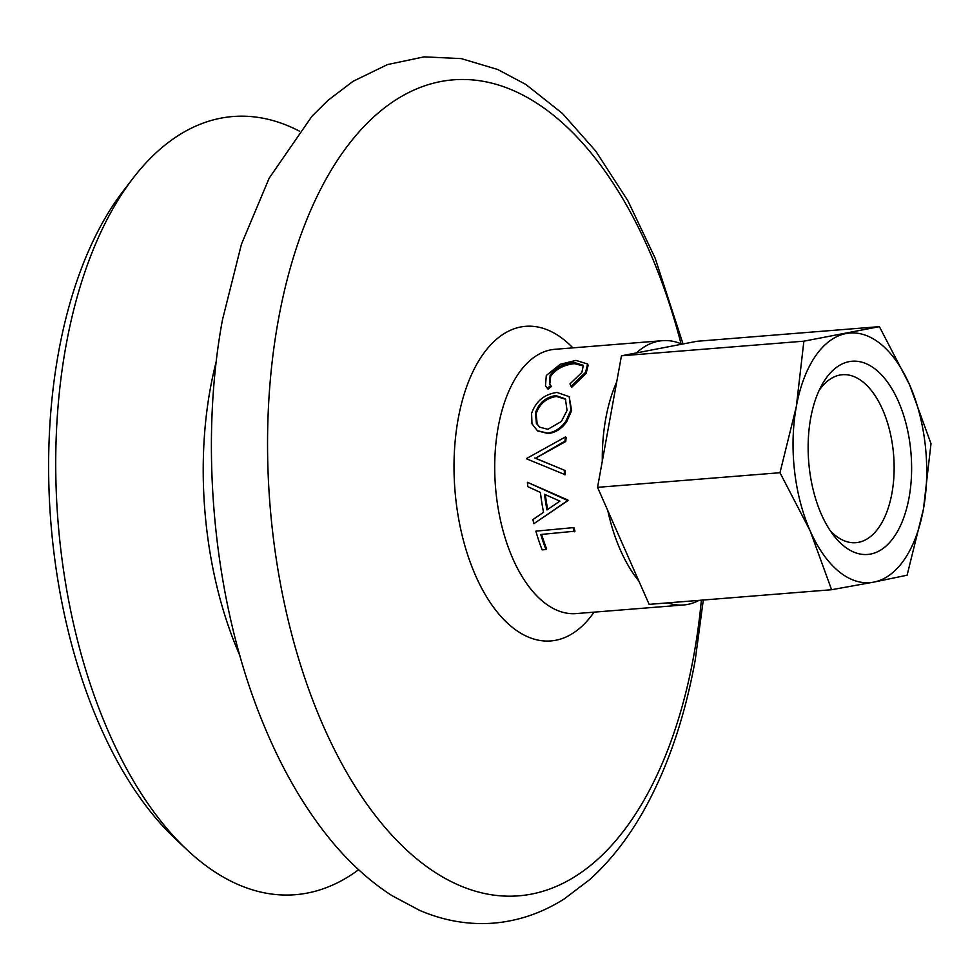 <?xml version="1.0" encoding="UTF-8"?>
<svg xmlns="http://www.w3.org/2000/svg" width="980" height="980" viewBox="0 0 980 980"><rect width="100%" height="100%" fill="white"/><g stroke="black" fill="none" stroke-linecap="round" stroke-linejoin="round"><path stroke-width="1.47" d="M565.754 399.338L556.518 396.471C546.375 398.039 539.588 403.76 536.158 413.646L537.163 424.058L539.882 427.39M531.981 423.813L531.577 413.376C535.938 401.188 544.402 394.205 556.983 392.441L569.184 396.667L570.923 409.922L565.95 421.094C560.879 428.272 554.68 432.266 547.342 433.062L537.408 430.71L531.981 423.813M535.435 412.935L536.415 423.458L539.539 427.133L547.869 429.301L561.418 421.449L567.053 410.399L565.399 398.872L555.844 395.565C545.701 397.145 538.89 402.927 535.435 412.935L536.158 413.646M299.365 131.112A390.334 206.707 85.4 0 0 133.133 178.127A390.334 206.707 85.4 0 0 65.966 345.842A390.334 206.707 85.4 0 0 186.996 849.795A390.334 206.707 85.4 0 0 358.607 869.713M133.133 178.127L123.272 190.953A376.443 199.344 85.4 0 0 58.494 352.69A376.443 199.344 85.4 0 0 175.224 838.709L186.996 849.795M566.146 437.423A132.57 70.205 85.4 0 0 565.766 441.502L535.533 458.236L565.08 470.498A132.57 70.205 85.4 0 0 565.264 474.737L526.824 458.934A134.04 70.977 85.4 0 1 526.836 458.358L565.374 436.994L566.146 437.423M527.412 482.283L567.163 500.302A134.04 70.977 85.4 0 0 567.249 500.854L533.892 523.688A134.04 70.977 85.4 0 1 532.912 519.572L543.545 512.283A134.04 70.977 85.4 0 1 540.421 492.438L527.755 486.644A134.04 70.977 85.4 0 1 527.412 482.283L567.91 500.033A132.57 70.205 85.4 0 0 567.996 500.584L535.484 522.597M545.983 549.56L542.148 549.866A134.04 70.977 85.4 0 1 535.864 531.148L573.925 527.571A132.57 70.205 85.4 0 0 574.978 531.185L540.776 534.492A134.04 70.977 85.4 0 0 545.983 549.56L546.595 548.776A132.57 70.205 85.4 0 1 541.609 534.431M616.702 381.93A132.57 70.205 85.4 0 0 605.763 418.558A132.57 70.205 85.4 0 0 602.296 461.213M607.796 510.58A132.57 70.205 85.4 0 0 638.899 581.115M667.735 602.872A132.57 70.205 85.4 0 0 683.648 604.966A132.57 70.205 85.4 0 0 699.034 600.36M569.184 396.667L571.646 410.645L566.697 421.694C561.638 428.799 555.44 432.756 548.102 433.552L537.751 430.93M681.97 344.164A132.57 70.205 85.4 0 0 662.456 340.673A132.57 70.205 85.4 0 0 636.449 352.923M583.566 366.005L574.439 363.666C563.855 364.842 555.942 369.043 550.711 376.283L549.78 384.27M573.962 362.404C563.378 363.58 555.44 367.831 550.148 375.156L549.462 383.793L551.397 386.475L548.065 389.183L545.468 385.985L546.301 375.475L560.193 364.303L575.946 360.395L587.596 363.997L585.599 372.29L586.163 373.429L571.695 387.284L569.944 383.915L581.863 372.437L583.357 365.344L573.962 362.404L574.439 363.666M587.596 363.997L588.11 365.271L586.163 373.429M550.148 375.156L550.711 376.283M550.772 385.459L547.428 388.19L548.065 389.183M547.428 388.19L545.468 385.985M585.599 372.29L571.058 386.291M547.342 433.062L548.102 433.552M570.923 409.922L571.646 410.645M556.518 396.471L555.844 395.565M565.374 436.994A134.04 70.977 85.4 0 0 564.982 441.11L535.533 458.236M564.982 441.11L565.766 441.502M534.749 458.015L565.08 470.498M564.296 470.437A134.04 70.977 85.4 0 0 564.48 474.724M567.163 500.302L567.91 500.033M567.249 500.854L567.996 500.584M536.195 522.12L533.892 523.688M546.975 509.943L559.911 501.123L544.513 494.288A134.04 70.977 85.4 0 0 546.975 509.943M545.346 494.667A132.57 70.205 85.4 0 0 547.685 509.453M535.864 531.148L573.925 527.571M573.239 528.147A134.04 70.977 85.4 0 0 574.305 531.809M810.681 418.166A96.922 51.328 -94.6 0 1 821.889 384.932A96.922 51.328 -94.6 0 1 886.067 380.191A96.922 51.328 -94.6 0 1 909.085 497.509A96.922 51.328 -94.6 0 1 833.992 535.876A96.922 51.328 -94.6 0 1 810.681 418.166M830.293 530.756A84.256 44.615 85.4 0 0 855.908 542.687A84.256 44.615 85.4 0 0 891.935 493.185A84.256 44.615 85.4 0 0 842.433 374.715A84.256 44.615 85.4 0 0 819.047 390.567M873.731 582.12A125.207 66.297 85.4 0 0 923.442 509.086A125.207 66.297 85.4 0 0 909.587 384.809A125.207 66.297 85.4 0 0 846.034 333.555A125.207 66.297 85.4 0 0 796.323 406.59A125.207 66.297 85.4 0 0 810.166 530.866A125.207 66.297 85.4 0 0 873.731 582.12L831.591 589.727L810.166 530.866L779.982 472.715L796.323 406.59L803.882 341.175L879.391 326.646L909.587 384.809L931 443.671L923.442 509.086L907.1 575.211L873.731 582.12M879.391 326.646L696.964 341.285L621.455 355.801L597.543 487.342L649.152 604.366L831.591 589.727M597.543 487.342L779.982 472.715M621.455 355.801L803.882 341.175M572.859 347.863A157.804 83.57 85.4 0 0 458.15 419.036A157.804 83.57 85.4 0 0 492.021 605.174A157.804 83.57 85.4 0 0 594.052 612.145M662.456 340.673L554.876 349.309A132.57 70.205 85.4 0 0 498.183 427.182A132.57 70.205 85.4 0 0 576.069 613.59L683.648 604.966M681.027 343.772A409.285 216.739 85.4 0 0 469.298 79.674A409.285 216.739 85.4 0 0 278.283 320.288A409.285 216.739 85.4 0 0 418.374 860.22A409.285 216.739 85.4 0 0 693.816 655.351A409.285 216.739 85.4 0 0 701.374 600.177M216.286 361.412A269.231 142.578 85.4 0 0 210.284 388.766A269.231 142.578 85.4 0 0 239.88 655.596M683.036 343.955L655.142 258.144L627.837 200.704L595.742 151.092L562.434 113.46L525.868 84.464L497.705 69.494L461.286 58.604L424.095 56.865L387.468 64.582L353.082 81.303L328.092 100.279L311.971 116.228L269.194 178.127L241.46 244.167L222.472 319.774C198.511 448.595 214.106 604.611 262.885 722.738C279.263 762.906 298.741 798.026 321.318 828.112C342.62 856.483 366.14 878.974 391.865 895.585L419.563 910.334C443.72 920.759 468.391 925.022 493.565 923.136C518.579 921.004 542.136 912.931 564.223 898.93L589.642 879.66C612.157 859.374 631.61 833.747 648.001 802.767C669.646 761.73 685.375 714.212 695.2 660.226L703.297 600.017M538.094 431.176L537.408 430.71"/></g></svg>
